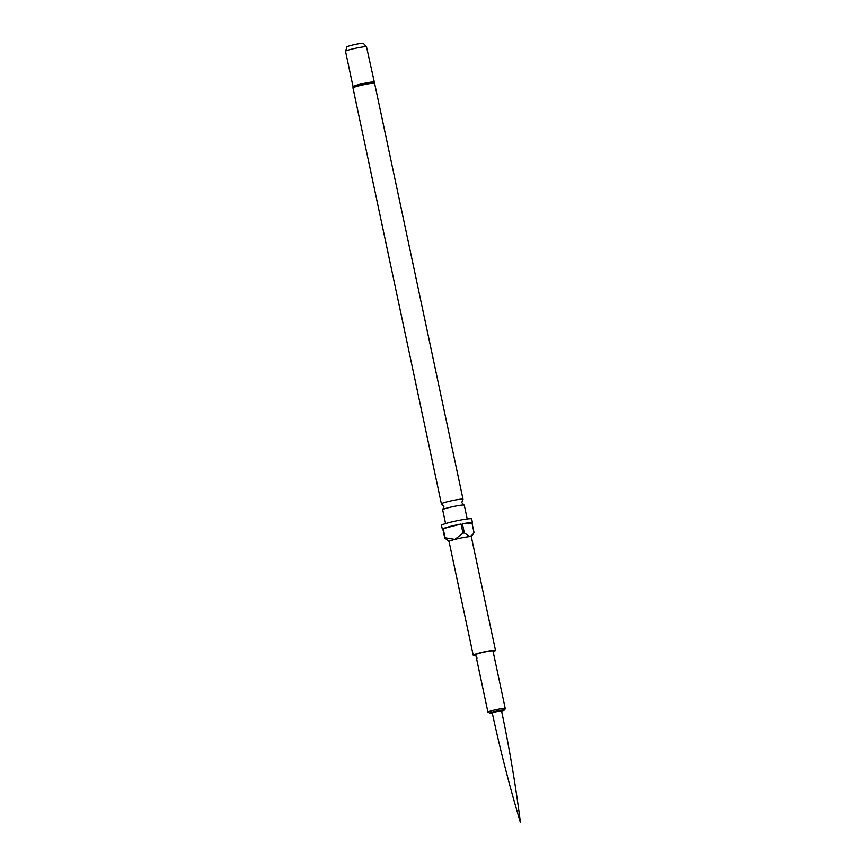 <?xml version="1.0" encoding="UTF-8"?>
<svg xmlns="http://www.w3.org/2000/svg" width="866" height="866" viewBox="0 0 866 866"><rect width="100%" height="100%" fill="white"/><g stroke="black" fill="none" stroke-linecap="round" stroke-linejoin="round"><path stroke-width="1.3" d="M476.765 657.63C476.874 659.307 476.744 659.372 476.376 657.835C476.084 656.19 476.213 656.125 476.765 657.63C476.874 659.307 476.744 659.372 476.376 657.835C476.084 656.19 476.213 656.125 476.765 657.63M476.895 657.608C477.004 659.286 476.885 659.351 476.517 657.814C476.213 656.168 476.343 656.092 476.895 657.608M487.926 712.155L475.705 654.653A8.844 0.725 -12 0 1 482.156 652.563A8.844 0.725 -12 0 1 491.964 650.853A8.844 0.725 -12 0 1 493.003 650.983L505.224 708.475A8.844 0.725 -12 0 0 504.185 708.356A8.844 0.725 -12 0 0 494.378 710.066A8.844 0.725 -12 0 0 487.926 712.155L490.188 713.313L492.299 713.086A7.502 0.617 168 0 1 490.394 713.281A7.502 0.617 168 0 1 493.36 711.809A7.502 0.617 168 0 1 503.308 709.958A7.502 0.617 168 0 1 501.609 711.105L504.737 709.871L505.224 708.475M493.133 651.557A11.399 0.931 168 0 0 495.504 650.453A11.399 0.931 168 0 0 494.161 650.29A11.399 0.931 168 0 0 481.528 652.488A11.399 0.931 168 0 0 473.204 655.183A11.399 0.931 168 0 0 474.546 655.346A11.399 0.931 168 0 0 475.824 655.237M471.31 536.844A11.399 0.931 168 0 0 471.331 536.758A11.399 0.931 168 0 0 469.989 536.606A11.399 0.931 168 0 0 454.888 539.41A11.399 0.931 168 0 0 449.043 541.499L473.204 655.183M442.331 529.267L441.498 525.348A15.415 1.267 168 0 1 452.756 521.7A15.415 1.267 168 0 1 469.848 518.723A15.415 1.267 168 0 1 471.656 518.929L472.49 522.858A15.415 1.267 168 0 1 472.046 523.28L473.994 532.428L472.901 534.419L469.989 536.606L464.328 532.936A15.415 1.267 -12 0 0 462.985 533.185L461.048 524.038A15.415 1.267 168 0 0 443.175 528.639L445.113 537.786A15.415 1.267 -12 0 0 444.723 537.981L442.775 528.834A15.415 1.267 168 0 0 442.331 529.267A15.415 1.267 168 0 0 442.905 529.472M472.49 522.858A15.415 1.267 168 0 0 470.682 522.642A15.415 1.267 168 0 0 462.39 523.789L464.328 532.936M467.207 518.972L464.273 505.159A11.063 0.909 168 0 0 464.068 505.04A11.063 0.909 168 0 0 462.974 505.008A11.063 0.909 168 0 0 451.662 506.924A11.063 0.909 168 0 0 442.775 509.565A11.063 0.909 168 0 0 442.645 509.76L445.579 523.573M442.775 509.565L443.912 506.394L441.584 503.958A11.063 0.909 -12 0 1 441.379 503.828A11.063 0.909 -12 0 1 449.454 501.219A11.063 0.909 -12 0 1 461.719 499.087A11.063 0.909 -12 0 1 463.018 499.238A11.063 0.909 -12 0 1 462.877 499.433L461.74 502.605L464.068 505.04M374.015 82.14A10.728 0.877 168 0 0 373.993 82.097A10.728 0.877 168 0 0 372.759 81.989A10.728 0.877 168 0 0 361.1 84.002A10.728 0.877 168 0 0 353.036 86.557A10.728 0.877 168 0 0 353.036 86.6L345.534 51.31A10.728 0.877 168 0 1 345.545 51.267A10.728 0.877 168 0 1 353.609 48.712A10.728 0.877 168 0 1 365.257 46.71A10.728 0.877 168 0 1 366.491 46.818A10.728 0.877 168 0 1 366.513 46.851L374.61 83.331A11.063 0.909 168 0 0 373.311 83.179A11.063 0.909 168 0 0 361.046 85.312A11.063 0.909 168 0 0 352.982 87.931L441.379 503.828M366.491 46.818L363.395 43.387A8.4 0.693 168 0 0 362.421 43.3A8.4 0.693 168 0 0 353.296 44.88A8.4 0.693 168 0 0 346.974 46.872L345.545 51.267M472.046 523.28L462.39 523.789M462.985 533.185L454.888 539.41L445.113 537.786M461.048 524.038L443.175 528.639M444.723 537.981L449.053 541.531M492.202 712.61L501.501 710.64C509.316 747.737 515.638 785.094 520.466 822.7C509.576 786.382 500.158 749.685 492.202 712.61M471.331 536.758L495.504 650.453M471.342 536.801L472.804 534.549M374.61 83.331L463.018 499.238M352.982 87.931L353.036 86.557"/></g></svg>
